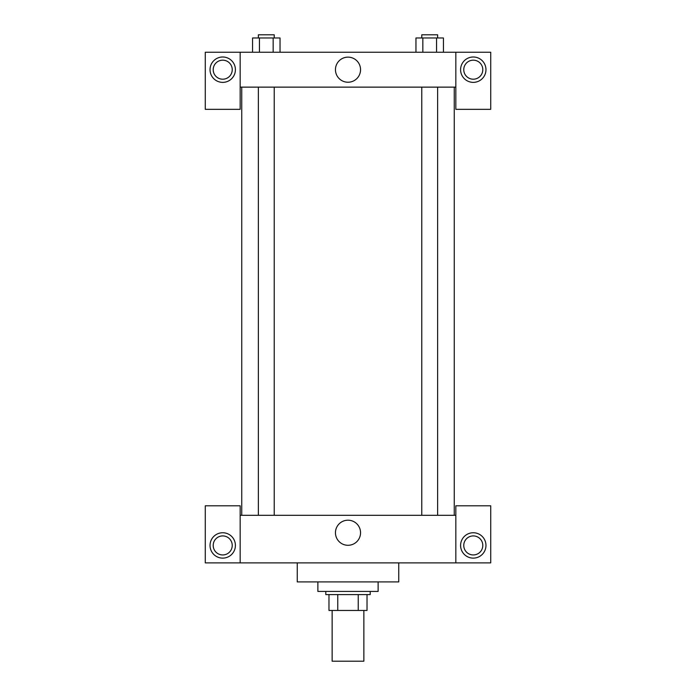 <?xml version="1.0" encoding="UTF-8"?>
<svg xmlns="http://www.w3.org/2000/svg" width="696" height="696" viewBox="0 0 696 696"><rect width="100%" height="100%" fill="white"/><g stroke="black" fill="none" stroke-linecap="round" stroke-linejoin="round"><path stroke-width="1.04" d="M332.14 610.453L332.14 661.2L363.86 661.2L363.86 610.453M358.231 594.593L358.231 610.453L328.973 610.453L328.973 594.593M358.231 610.453L367.027 610.453L367.027 594.593L367.027 610.453M370.202 591.426L370.202 594.593L325.798 594.593L325.798 591.426M337.769 594.593L337.769 610.453M317.872 581.908L317.872 591.426L378.128 591.426L378.128 581.908M297.253 562.881L297.253 581.908L398.747 581.908L398.747 562.881M455.837 562.881L455.837 505.792L490.723 505.792L490.723 562.881L205.276 562.881L205.276 505.792L240.163 505.792L240.163 562.881M222.72 558.122A12.685 12.685 0 0 1 211.732 539.096A12.685 12.685 0 0 1 233.708 539.096A12.685 12.685 0 0 1 222.72 558.122M213.202 545.438A9.518 9.518 0 0 1 227.479 537.199A9.518 9.518 0 0 1 227.479 553.677A9.518 9.518 0 0 1 213.202 545.438M473.28 558.122A12.685 12.685 0 0 1 462.292 539.096A12.685 12.685 0 0 1 484.268 539.096A12.685 12.685 0 0 1 473.28 558.122M463.762 545.438A9.518 9.518 0 0 1 473.28 535.92A9.518 9.518 0 0 1 482.798 545.438A9.518 9.518 0 0 1 473.28 554.947A9.518 9.518 0 0 1 463.762 545.438M348 520.199A12.545 12.545 0 0 1 358.866 539.017A12.545 12.545 0 0 1 337.134 539.017A12.545 12.545 0 0 1 348 520.199M455.837 515.301L240.163 515.301M455.837 87.13L455.837 109.333L490.723 109.333L490.723 52.243L455.837 52.243L455.837 87.13L240.163 87.13L240.163 109.333L205.276 109.333L205.276 52.243L240.163 52.243L240.163 87.13M232.238 69.687A9.518 9.518 0 0 1 222.72 79.205A9.518 9.518 0 0 1 213.202 69.687A9.518 9.518 0 0 1 222.72 60.169A9.518 9.518 0 0 1 232.238 69.687M222.72 82.372A12.685 12.685 0 0 1 211.732 63.345A12.685 12.685 0 0 1 233.708 63.345A12.685 12.685 0 0 1 222.72 82.372M482.798 69.687A9.518 9.518 0 0 1 468.521 77.926A9.518 9.518 0 0 1 468.521 61.448A9.518 9.518 0 0 1 482.798 69.687M473.28 82.372A12.685 12.685 0 0 1 462.292 63.345A12.685 12.685 0 0 1 484.268 63.345A12.685 12.685 0 0 1 473.28 82.372M455.837 52.243L240.163 52.243M335.455 69.687A12.545 12.545 0 0 1 354.273 58.821A12.545 12.545 0 0 1 354.273 80.553A12.545 12.545 0 0 1 335.455 69.687M443.439 52.243L443.439 37.975L415.964 37.975L415.964 52.243M436.566 37.975L436.566 52.243M422.837 37.975L422.837 52.243M421.776 37.975L421.776 34.8L437.627 34.8L437.627 37.975M280.036 52.243L280.036 37.975L252.561 37.975L252.561 52.243M273.163 37.975L273.163 52.243M259.434 37.975L259.434 52.243M258.373 37.975L258.373 34.8L274.224 34.8L274.224 37.975M241.747 87.13L241.747 515.301M454.253 87.13L454.253 515.301M437.627 515.301L437.627 87.13M421.776 515.301L421.776 87.13M258.373 87.13L258.373 515.301M274.224 87.13L274.224 515.301"/></g></svg>

